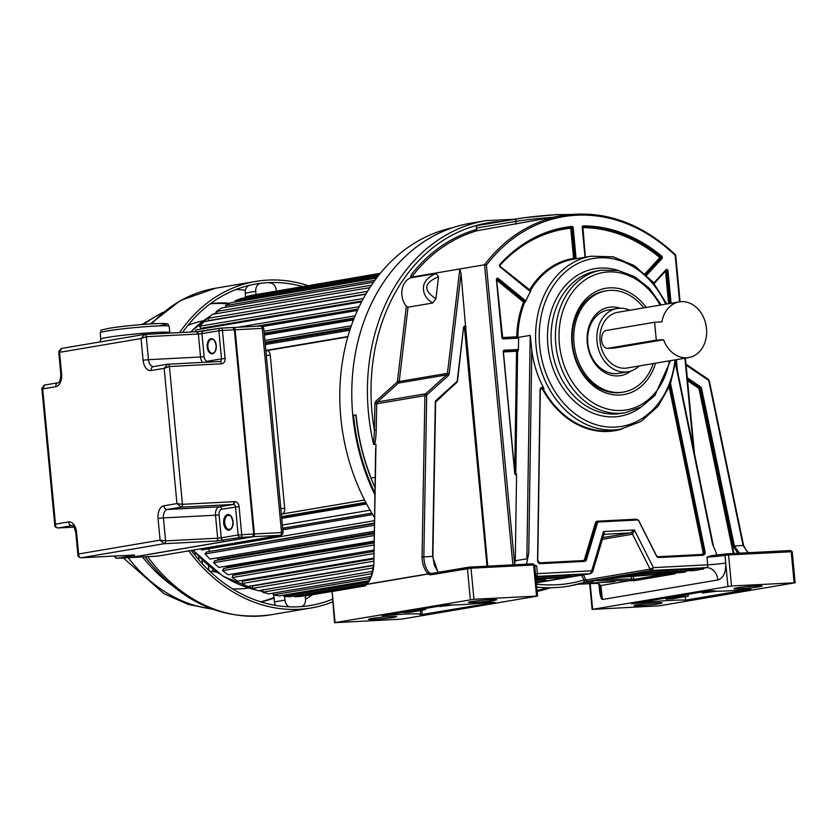 <?xml version="1.0" encoding="UTF-8"?>
<svg xmlns="http://www.w3.org/2000/svg" width="837" height="837" viewBox="0 0 837 837"><rect width="100%" height="100%" fill="white"/><g stroke="black" fill="none" stroke-linecap="round" stroke-linejoin="round"><path stroke-width="1.26" d="M614.693 348.004L663.584 339.749L656.292 340.125L607.861 348.328A8.987 5.43 87 0 1 607.474 348.37A8.987 5.43 87 0 1 601.625 340.303A8.987 5.43 87 0 1 606.166 330.469L654.597 322.255L656.292 340.125M654.597 322.255L661.9 321.879A28.249 22.442 -99.6 0 1 679.32 301.864A28.249 22.442 -99.6 0 1 706.501 328.554A28.249 22.442 -99.6 0 1 688.757 357.566A28.249 22.442 -99.6 0 1 663.584 339.749M679.32 301.864L617.811 312.285A28.249 22.442 80.4 0 0 600.066 341.297A28.249 22.442 80.4 0 0 627.248 367.987L688.757 357.566M639.186 365.957A32.099 25.497 -99.6 0 1 627.896 371.774A32.099 25.497 -99.6 0 1 597.001 341.454A32.099 25.497 -99.6 0 1 617.172 308.487A32.099 25.497 -99.6 0 1 629.759 310.265M617.172 308.487L607.944 310.056A32.099 25.497 80.4 0 0 587.783 343.013A32.099 25.497 80.4 0 0 616.325 373.605A32.099 25.497 80.4 0 0 618.669 373.344L627.896 371.774M620.207 308.204A34.662 27.537 80.4 0 0 611.585 306.98A34.662 27.537 80.4 0 0 587.271 342.856A34.662 27.537 80.4 0 0 618.104 375.897A34.662 27.537 80.4 0 0 630.847 371.042M653.153 363.593A51.35 40.793 -99.6 0 1 623.419 392.072A51.35 40.793 -99.6 0 1 574.004 343.547A51.35 40.793 -99.6 0 1 606.27 290.805A51.35 40.793 -99.6 0 1 643.716 307.901M605.256 578.513L592.47 580.669M592.314 580.7L634.561 580.658L675.292 573.753L674.172 573.157L605.015 578.545M613.019 577.185L683.536 572.362L685.325 572.058L684.959 571.462A1.287 0.764 -86.4 0 1 684.854 571.462L684.708 570.656M610.476 577.624L630.366 574.255M702.452 568.323A1.287 0.774 -93 0 0 702.557 568.313L648.905 571.106L635.356 573.418L688.663 570.667A1.287 0.774 -93 0 0 689.311 569.265L646.896 571.451M635.482 573.387L636.214 573.261M588.17 581.338L586.517 581.841L585.377 580.208L588.17 581.338L652.096 570.457L706.428 567.653A2.584 1.559 -93 0 0 707.736 564.829L707.003 557.128L711.429 555.622L725.805 553.968A1.287 1.025 -99.6 0 1 725.899 553.958L727.688 553.78A1.287 0.774 87 0 1 728.577 554.921L724.999 555.287A1.287 1.025 -99.6 0 1 725.794 553.968L790.358 550.537L792.21 551.709L728.577 554.921L731.517 585.984L795.15 582.772L659.326 605.821L592.115 609.409L731.517 585.984M588.223 581.37L583.086 582.772A187.08 148.62 -99.6 0 1 568.888 586.088A187.08 148.62 -99.6 0 1 536.737 587.124M373.626 444.353L374.432 430.291L376.221 430.291C375.897 438.954 375.185 443.683 374.087 444.478L373.626 444.353A187.08 148.62 -99.6 0 1 368.447 412.767A187.08 148.62 -99.6 0 1 485.994 220.633L470.352 223.28A187.08 148.62 80.4 0 0 352.806 415.414A187.08 148.62 80.4 0 0 374.819 494.636M537.145 591.382A187.08 148.62 80.4 0 0 550.631 587.741M352.806 415.414L356.081 414.859A187.08 148.62 -99.6 0 0 371.094 478.073L375.133 477.383M563.259 575.5A188.367 149.645 80.4 0 0 564.023 575.73L571.629 576.703L585.523 574.349L535.774 576.923L585.523 574.349M541.361 578.817L541.12 579.56L546.582 580.951L566.984 577.499L535.973 579.099L566.984 577.499M536.318 582.698L541.351 581.788M534.676 565.299L536.663 565.917L537.385 573.617A2.584 1.559 87 0 1 536.088 576.452L590.42 573.648L591.717 570.813L592.115 572.142M603.006 535.753L603.477 531.547L591.717 570.813L537.385 573.617A12.9 0.722 174.6 0 1 535.471 573.701M526.494 564.159L528.743 553.351L526.871 558.792L515.278 560.759L514.41 564.787M528.743 553.351L531.777 350.18A87.739 69.701 80.4 0 0 543.454 387.573A3.076 2.448 80.4 0 0 540.095 390.042L537.553 560.319A3.076 2.448 80.4 0 0 540.304 563.678L584.456 561.397A3.076 2.448 80.4 0 0 586.496 559.587L597.388 523.198A2.051 1.632 -99.6 0 1 598.737 521.995L637.26 520.007A2.051 1.632 -99.6 0 1 638.83 521.064L656.459 555.977A3.076 2.448 80.4 0 0 658.813 557.557L702.965 555.276A3.076 2.448 80.4 0 0 705.068 551.677L670.615 383.785M675.585 364.085L712.475 543.872L717.058 555.098M473.951 599.271L537.584 596.059L401.76 619.118L334.538 622.697L473.951 599.271L471.011 568.218L430.302 574.873L427.989 574.056A1.287 1.015 -99.6 0 1 427.979 573.879C424.223 569.411 422.246 563.751 422.047 556.877L423.836 556.877L426.713 395.619A1.287 1.015 -99.6 0 1 427.1 394.687L448.109 375.813A3.85 3.055 80.4 0 0 449.228 373.48L461.051 273.762L459.816 268.97L411.595 277.131L411.093 274.996L410.758 277.8A17.42 13.842 80.4 0 0 401.886 295.126A17.42 13.842 80.4 0 0 406.332 306.279L397.439 381.358A1.287 1.015 -99.6 0 1 397.062 382.132L376.054 401.017A3.85 3.055 80.4 0 0 374.903 403.8L374.432 430.291A184.517 146.58 -99.6 0 1 375.384 347.062A184.517 146.58 -99.6 0 1 476.138 225.54A184.517 146.58 -99.6 0 1 501.823 221.397M335.062 622.561L332.122 591.508L334.538 622.697M331.63 591.905L332.927 590.19A1.287 1.015 -99.6 0 0 332.122 591.508L365.162 585.91L367.244 584.184C371.189 578.367 373.386 571.985 373.825 565.048L375.646 448.716M382.059 615.823A39.998 2.239 -5.4 0 1 420.697 614.421A39.998 2.239 -5.4 0 1 420.32 614.776L494.97 602.358L489.948 602.253A34.84 1.956 -5.4 0 1 447.335 604.764L382.059 615.823M493.799 600.453A14.124 0.795 174.6 0 0 496.623 599.711A14.124 0.795 174.6 0 0 486.988 599.867A14.124 0.795 174.6 0 0 471.336 601.615A14.124 0.795 174.6 0 0 468.5 602.368A14.124 0.795 174.6 0 0 478.136 602.211A14.124 0.795 174.6 0 0 493.799 600.453M393.85 617.382A14.124 0.795 174.6 0 0 396.675 616.639A14.124 0.795 174.6 0 0 387.039 616.796A14.124 0.795 174.6 0 0 371.387 618.543A14.124 0.795 174.6 0 0 368.562 619.296A14.124 0.795 174.6 0 0 378.198 619.139A14.124 0.795 174.6 0 0 393.85 617.382M425.499 608.457L425.604 609.629L409.502 612.36A39.998 2.239 174.6 0 0 403.643 612.632L403.601 612.171M422.267 614.672L421.848 610.267M439.498 606.093L449.092 604.931M453.141 604.963L439.54 606.543M419.41 609.493L403.643 612.632M419.452 609.953L425.604 609.629M568.051 575.26L571.974 576.662M535.795 577.185L564.023 575.73A1.287 0.732 106 0 1 564.075 575.458M543.485 578.712L546.979 580.899M536.025 579.591L541.12 579.56L539.719 578.901M374.087 444.478L375.646 444.217M597.409 583.253L599.951 585.272A1.287 1.276 -51.6 0 0 600.872 585.544L598.016 583.274L577.656 584.257L596.948 583.263A1.287 0.774 -93 0 0 597.001 583.263M599.48 584.383L602.441 599.512L600.872 585.544L630.376 580.543A1.287 1.088 -90.3 0 0 631.328 579.12L630.564 580.543M601.269 591.926L599.794 585.105M598.999 584.508L599.742 592.355C600.474 596.645 601.374 599.03 602.441 599.512L717.905 579.957A12.9 10.253 80.4 0 0 706.428 567.653L702.557 568.313A12.9 10.253 -99.6 0 1 703.509 568.323L703.865 568.909L693.036 570.75L689.604 570.677A1.287 0.764 -86.4 0 0 690.347 569.265L692.178 569.558L692.115 568.857M707.296 591.037L631.506 603.875A39.998 2.239 -5.4 0 1 685.608 600.15L750.873 589.091A34.84 1.956 -5.4 0 1 713.459 590.723L707.296 591.037M759.274 586.758A14.124 0.795 174.6 0 0 762.099 586.005A14.124 0.795 174.6 0 0 752.463 586.162A14.124 0.795 174.6 0 0 736.811 587.919A14.124 0.795 174.6 0 0 733.976 588.662A14.124 0.795 174.6 0 0 743.612 588.505A14.124 0.795 174.6 0 0 759.274 586.758M659.326 603.686A14.124 0.795 174.6 0 0 662.151 602.933A14.124 0.795 174.6 0 0 652.515 603.09A14.124 0.795 174.6 0 0 636.863 604.848A14.124 0.795 174.6 0 0 634.038 605.59A14.124 0.795 174.6 0 0 643.674 605.433A14.124 0.795 174.6 0 0 659.326 603.686M688.119 594.061L688.307 596.08L672.498 598.748A39.998 2.239 174.6 0 0 666.043 599.125L665.917 597.817M685.273 596.593L685.608 600.15M714.087 590.985L702.233 592.994L717.089 591.194M702.117 591.686L702.233 592.994M688.307 596.08L682.145 596.394L666.043 599.125M682.029 595.086L682.145 596.394M739.427 553.173L734.373 545.975L733.317 546.195L737.826 553.257M686.089 365.099L708.29 380.176A1.287 1.015 -99.6 0 1 708.845 381.055L743.089 545.536L748.184 552.713M517.13 218.813L478.094 225.425A2.563 2.04 80.4 0 0 477.906 225.446A2.563 2.04 80.4 0 0 476.295 228.082L477.32 230.667L562.548 215.517A179.338 142.468 -99.6 0 0 484.539 264.774L459.816 268.97L447.439 373.333L449.228 373.48M397.439 381.358L399.218 381.505L408.027 307.2L432.624 303.025L435.931 298.736C422.905 290.188 423.763 282.885 438.525 276.838L435.931 298.736M438.525 276.838L436.129 273.5L410.758 277.8M463.688 327.926L464.483 326.943A1.287 1.015 80.4 0 1 465.728 328.156L461.051 273.762M466.031 326.482A2.051 1.632 80.4 0 0 463.531 327.685L457.18 381.264L435.92 400.557A2.051 1.632 80.4 0 0 435.303 402.042L432.551 556.427L438.044 572.382M432.551 556.427L423.836 556.877C424.129 563.835 425.949 569.16 429.308 572.843L431.201 573.544A1.287 1.015 80.4 0 0 431.107 573.554L431.107 573.554A1.287 1.015 80.4 0 0 430.302 574.873M367.244 584.184L427.979 573.889A1.287 0.963 130.6 0 1 429.308 572.843L427.989 574.056L367.244 584.352M701.542 388.305L700.485 388.514A1.287 1.015 80.4 0 0 699.931 387.636L700.653 386.893A2.051 1.632 80.4 0 1 701.542 388.305L734.373 545.975L743.57 545.4L746.416 550.589L748.498 552.702M408.027 307.2L406.332 306.279M432.624 303.025C427.508 299.677 424.547 295.806 423.742 291.422C422.151 283.607 426.284 277.633 436.129 273.5M512.903 564.86L484.539 264.774L486.381 265.162L514.619 563.887M679.592 301.822L675.208 255.421A178.061 141.453 -99.6 0 0 486.381 265.162M576.002 258.8A1.538 1.224 80.4 0 0 576.055 258.152L573.199 227.926A1.538 1.224 80.4 0 0 571.776 226.461A167.212 132.832 80.4 0 0 499.877 264.482A1.538 1.224 80.4 0 0 500.118 266.919L529.999 291.297A1.538 1.224 80.4 0 0 530.532 291.558A87.739 69.701 80.4 0 0 525.845 301.121A1.538 1.224 80.4 0 0 525.448 300.619L498.287 278.47A1.538 1.224 80.4 0 0 496.435 279.788L501.886 337.437A1.538 1.224 80.4 0 0 503.257 338.901L518.145 338.138A1.538 1.224 80.4 0 0 518.595 338.002L518.417 349.793A1.538 1.224 80.4 0 0 517.643 349.51L504.324 350.201A1.538 1.224 80.4 0 0 503.246 351.791L514.734 473.386A1.538 1.224 80.4 0 0 516.555 474.715L515.278 560.759M516.555 474.715L515.801 473.522A0.774 0.607 -99.6 0 1 515.498 474.14M503.79 351.09L517.256 350.358A0.774 0.607 80.4 0 1 517.946 351.195L518.417 349.793M518.595 338.002L518.155 336.767A0.774 0.607 80.4 0 1 517.674 337.447L517.643 337.447A0.774 0.607 80.4 0 0 517.674 337.447M515.069 473.554L515.801 473.522L517.632 351.247L516.544 351.258L516.942 350.41A0.774 0.607 -99.6 0 1 517.632 351.247L517.946 351.195M531.777 350.18L530.198 335.375L518.49 337.363M530.532 291.558L530.668 290.596L500.066 266.333M496.948 279.108A0.774 0.607 -99.6 0 1 497.199 279.223L524.673 301.33A0.774 0.607 80.4 0 1 524.925 302.345L525.845 301.121M654.22 283.534L665.446 271.052M541.529 387.939A2.563 2.04 -99.6 0 1 543.297 389.163L543.914 389.059L543.454 387.573M540.754 388.577L542.658 389.477A88.251 70.109 80.4 0 0 622.289 428.9M646.101 307.493A53.924 42.833 80.4 0 0 609.775 287.844A53.924 42.833 80.4 0 0 571.964 343.651A53.924 42.833 80.4 0 0 619.914 395.033A53.924 42.833 80.4 0 0 655.538 363.195M606.27 290.805L604.732 291.067A51.35 40.793 80.4 0 0 572.466 343.808A51.35 40.793 80.4 0 0 618.135 392.741A51.35 40.793 80.4 0 0 621.881 392.333L623.419 392.072M727.939 586.35L725.721 562.987A12.9 0.722 174.6 0 1 707.736 564.829L653.404 567.632L652.096 570.457A2.563 2.04 80.4 0 1 650.129 569.15L585.994 580.01A2.563 2.04 80.4 0 0 587.961 581.328M590.608 573.627L536.329 582.824L590.42 573.648A2.563 2.04 -99.6 0 0 590.608 573.627L592.638 571.828L603.676 534.969L604.513 534.268A2.563 2.04 -99.6 0 1 604.701 534.247L603.477 531.547L634.373 529.957L653.404 567.632L650.129 569.15L632.5 534.226L634.373 529.957L630.543 532.907L602.891 537.595M583.389 574.852L585.994 580.01L583.996 580.02A184.517 146.58 -99.6 0 1 536.454 584.111M583.086 582.772A2.563 1.548 -106.7 0 0 583.201 582.74L586.475 581.851M583.211 582.74A2.563 1.548 -106.7 0 0 583.996 580.02L581.548 575.155M674.12 573.167L675.239 573.219L674.674 572.362M668.188 573.627L633.703 579.466L631.558 579.131L631.307 576.484M681.266 570.96L680.868 572.33M605.287 578.503L673.775 573.188L678.765 572.341L679.006 571.713M683.913 571.462A1.287 0.774 -93 0 0 684.017 571.451L630.617 574.213M355.861 414.901A183.198 145.533 80.4 0 0 355.892 415.257A183.198 145.533 80.4 0 0 374.955 487.49M374.85 492.909A186.128 147.867 -99.6 0 1 353.559 415.288M547.513 587.741A186.128 147.867 -99.6 0 1 537.051 590.43M536.768 587.49A183.198 145.533 80.4 0 0 537.961 587.239M452.388 227.8A185.751 147.563 80.4 0 0 374.421 517.35M194.665 331.829L196.276 329.851L361.594 301.843M359.178 306.698L237.97 327.236M203.192 327.895L203.663 328.596M362.044 300.985L200.88 328.292L199.509 326.263L363.373 298.495M365.79 294.216L204.113 321.607L199.509 326.263M365.947 293.944L208.831 320.561L207.607 318.405L367.527 291.318M369.818 287.656L212.546 314.304L207.607 318.405M371.429 285.229L216.281 311.51L217.233 313.509M373.48 282.247L221.523 307.995L216.281 311.51M374.861 280.322L225.456 305.631L226.084 307.221M376.545 278.062L230.97 302.722L225.456 305.631M377.602 276.67L235.082 300.818L235.438 301.958M378.795 275.153L240.815 298.527L235.082 300.818M379.464 274.327L245.074 297.093L245.231 297.784M380.061 273.584L250.974 295.451L245.074 297.093M380.27 273.333L255.39 294.708M331.64 591.497L305.128 595.944L331.651 591.445M331.724 591.163L300.671 596.415L294.551 596.739L332.551 590.294M294.478 595.975L294.551 596.739M367.129 583.661L290.052 596.718L283.889 596.373L368.322 582.06M283.858 595.107L283.889 596.373M369.159 580.658L279.38 595.871L273.218 594.845L370.257 578.409M273.301 593.088L273.218 594.845M371.032 576.536L268.729 593.862L262.63 592.188L372.015 573.659M262.891 589.928L262.63 592.188M372.653 571.336L258.194 590.723L252.188 588.401L373.333 567.884M373.553 565.488L252.659 585.963L252.188 588.401M373.564 565.174L247.846 586.475L241.987 583.525L373.637 561.219M373.679 558.97L242.636 581.171L241.987 583.525M245.21 579.884L244.969 580.773M373.689 558.122L237.771 581.14L232.111 577.593L373.773 553.592M373.815 551.457L232.916 575.322L232.111 577.593M235.908 573.45L235.385 574.914M373.836 550.076L228.041 574.778L222.611 570.646L373.93 545.013M373.961 543.014L223.584 568.49L222.611 570.646M373.982 541.717L226.858 566.649L226.22 568.051M226.22 566.147A146.36 116.27 80.4 0 0 226.858 566.649A146.36 116.27 -99.6 0 1 226.22 566.147M373.993 541.12L218.739 567.423L213.571 562.736L374.097 535.544M374.129 533.713L214.701 560.717L213.571 562.736M374.139 532.813L218.112 559.242L217.568 560.235M216.752 557.976A146.36 116.27 80.4 0 0 218.112 559.242A146.36 116.27 -99.6 0 1 216.752 557.976M374.17 531.307L209.92 559.126L205.075 553.937L374.275 525.27M374.306 523.606L206.341 552.064L205.075 553.937M374.317 523.115L209.491 551.531M207.994 548.894A146.36 116.27 80.4 0 0 209.867 550.966A146.36 116.27 -99.6 0 1 207.994 548.894M374.359 520.708L201.654 549.972L200.765 548.842M372.685 514.567L282.822 529.79M371.869 513.227L282.686 528.335M371.827 513.154L282.676 528.252M370.069 510.183L282.372 525.04M366.616 503.979L281.745 518.354M365.978 502.796L281.619 517.088M281.577 516.638L365.759 502.378M364.545 500.034L282.111 513.991A5.137 3.107 -93 0 0 284.706 508.373L270.236 355.233A5.137 3.107 -93 0 0 266.888 350.63A5.137 3.107 -93 0 0 266.679 350.651M347.794 336.913L266.783 350.63M347.899 336.537L265.873 350.431M349.814 330.259L265.319 344.572M265.183 343.191L350.295 328.774M350.63 327.78L265.099 342.27M351.31 325.813L264.921 340.439M353.455 319.954L264.408 335.03M264.366 334.549L353.664 319.42M354.229 317.987L264.241 333.231M355.108 315.831L264.053 331.264M357.43 310.454L262.431 326.545M358.079 309.031L256.143 326.294M289.047 606.815A7.7 6.121 -99.6 0 1 284.957 600.108L284.601 596.404M305.202 595.934L305.495 599.051A7.7 6.121 -99.6 0 1 301.958 606.553M273.793 594.94L274.442 601.887A7.7 6.121 80.4 0 0 275.467 605.381M256.049 294.373L255.766 291.297A7.7 6.121 -99.6 0 1 260.6 283.377M269.451 282.896A7.7 6.121 -99.6 0 1 276.304 290.23L276.367 290.931M249.447 285.323A7.7 6.121 80.4 0 0 245.251 293.076L245.618 296.936M198.986 560.099L198.651 556.584M213.006 571.661L212.765 569.139M179.599 332.603A165.611 131.566 -99.6 0 1 255.735 281.42A165.611 131.566 -99.6 0 1 307.932 285.584M332.582 601.929A165.611 131.566 -99.6 0 1 311.061 607.986A165.611 131.566 -99.6 0 1 188.785 550.872M302.46 286.505A163.048 129.526 80.4 0 0 256.164 283.952A163.048 129.526 80.4 0 0 182.529 332.446M191.181 550.464A163.048 129.526 80.4 0 0 310.632 605.454A163.048 129.526 80.4 0 0 332.331 599.282M236.034 289.497A163.048 129.526 -99.6 0 1 245.419 290.24M312.525 594.73A163.048 129.526 -99.6 0 1 305.515 599.219M261.071 601.939A151.413 120.287 80.4 0 0 274.086 598.078M229.945 303.256A151.413 120.287 80.4 0 0 210.526 303.59M210.213 303.831A151.413 120.287 -99.6 0 1 228.647 303.946M274.023 597.409A151.413 120.287 -99.6 0 1 260.694 601.813M193.284 550.809L191.506 550.892M192.834 550.286L192.008 550.327M194.885 552.598L195.167 555.58M202.47 563.96L202.094 559.984M208.507 565.718L208.968 570.531M216.176 572.163L216.124 571.64M44.623 385.051L42.697 388.902L41.85 388.337L54.782 525.155L55.483 524.171C55.493 526.651 56.382 527.917 58.14 527.969L71.972 525.626A3.85 3.055 -99.6 0 1 68.55 521.953A11.551 6.989 -93 0 1 76.554 532.269L78.605 553.968C78.626 556.448 79.505 557.714 81.262 557.766L164.293 543.694L160.097 540.158L165.59 540.89L163.414 517.915L158.047 518.469A11.551 6.989 -93 0 1 163.885 505.81L176.952 503.592L182.445 504.324L169.419 366.501L164.167 368.332L167.745 364.2A2.563 1.548 -93 0 0 167.641 364.21M76.554 532.269L75.78 532.478L77.904 554.941L78.605 553.968L160.097 540.158L158.047 518.469M61.478 348.485L59.542 352.335L141.045 338.535L143.096 360.224L148.463 359.68L146.287 336.715L141.045 338.535L144.623 334.402A2.563 1.548 -93 0 0 144.508 334.423M68.55 521.953L55.483 524.171L42.697 388.902L55.765 386.694A11.551 6.989 -93 0 0 61.593 374.034L59.542 352.335L58.705 351.77L61.206 348.516L144.226 334.455M216.354 541.016L217.264 540.304A2.563 1.548 -93 0 0 217.379 540.095A2.563 1.548 87 0 0 217.662 538.201L165.59 540.89A2.563 1.548 -93 0 1 164.293 543.694L216.354 541.016L240.439 537.417A2.563 2.04 -99.6 0 1 238.158 534.969L253.757 534.006A2.187 1.318 -93 0 1 253.465 535.711M163.885 505.81A3.85 3.055 80.4 0 0 167.306 509.482L181.148 507.138L176.952 503.592L164.167 368.332L151.099 370.54A11.551 6.989 -93 0 1 143.096 360.224M167.86 364.2L219.712 361.521A2.563 1.548 87 0 1 219.817 361.511A2.563 1.548 87 0 1 220.874 362.097A2.563 1.548 -93 0 1 221.01 362.295L221.481 363.813A5.137 4.08 80.4 0 0 225.09 358.498L222.433 330.427L218.855 330.793A2.563 2.04 -99.6 0 1 220.466 328.156A2.563 2.04 -99.6 0 1 220.654 328.135A2.563 1.548 87 0 1 220.769 328.125A2.563 1.548 87 0 1 222.433 330.427L234.381 329.809A2.563 1.548 -93 0 0 232.717 327.508A2.563 1.548 -93 0 0 232.602 327.518L220.874 328.125M220.288 328.198L203.747 331.002A2.563 2.04 80.4 0 0 203.558 331.023A2.563 2.04 80.4 0 0 201.947 333.66L198.924 333.984L196.862 331.714L144.728 334.402M198.924 333.984L146.287 336.715A2.563 1.548 -93 0 0 144.623 334.402L196.862 331.714M223.531 540.283A2.563 2.04 -99.6 0 1 221.24 537.835L238.158 534.969L235.5 506.898A2.563 2.04 80.4 0 0 233.732 504.502L234.789 501.635L182.445 504.324A2.563 1.548 -93 0 1 181.148 507.138L233.22 504.449L219.378 506.793A2.563 2.04 -99.6 0 1 221.669 509.241A5.137 3.107 87 0 0 219.074 514.86L215.496 515.226L217.662 538.201L221.24 537.835L219.074 514.86M233.125 327.56L233.314 327.476A2.563 1.548 87 0 1 233.429 327.466A2.563 1.548 87 0 1 235.103 329.768L262.253 328.366L263.833 328.899L283.042 532.07C282.843 533.922 282.006 535.01 280.552 535.324L280.719 535.293M233.533 327.466L260.474 326.074A2.563 1.548 87 0 1 260.589 326.064A2.563 1.548 87 0 1 262.253 328.366L281.556 532.552L282.195 531.505M129.892 557.547L157.534 556.166L280.541 535.324L157.251 556.197A2.563 1.548 87 0 1 157.147 556.207A2.563 1.548 87 0 1 157.032 556.207M129.16 557.651A2.563 1.548 -93 0 0 129.264 557.651A2.563 1.548 -93 0 0 129.379 557.641L252.387 536.799A2.563 1.548 -93 0 0 253.684 533.985L254.396 533.954A2.563 1.548 87 0 1 253.098 536.758L130.091 557.599A2.563 1.548 87 0 1 129.986 557.609L157.827 556.103M607.861 348.328L615.153 347.951M614.829 581.433A1.287 1.088 -90.3 0 0 615.059 581.433L611.366 581.977A1.287 0.774 -93 0 0 611.899 581.453M611.366 581.977L580.282 583.577M684.959 571.462A12.9 10.253 -99.6 0 0 684.017 571.451L688.663 570.667A12.9 10.253 80.4 0 1 689.604 570.677M571.629 576.703L535.931 578.545M536.161 581.004L546.582 580.951M536.663 565.917A12.9 0.722 -5.4 0 1 534.738 566M470.363 599.637L467.433 568.585A1.287 1.015 -99.6 0 1 468.333 567.256L470.122 567.067A1.287 0.774 87 0 1 470.185 567.067L532.792 563.835L534.644 565.006L533.629 564.985A1.287 0.774 -93 0 0 532.74 563.835L470.227 567.067M431.201 573.544L468.145 567.287M431.107 573.554L470.174 567.067A1.287 0.774 87 0 1 471.011 568.218L533.629 564.985L536.559 596.038M365.884 584.613L333.021 590.179A1.287 1.015 -99.6 0 0 332.927 590.19L365.968 584.592A1.287 1.015 -99.6 0 1 366.062 584.582M596.896 583.263A1.287 0.774 -93 0 0 596.948 583.263L597.67 583.253L597.095 583.002M599.742 592.355L601.28 591.979M592.627 609.273L590.2 583.619M707.003 557.128A12.9 0.722 -5.4 0 0 724.999 555.287L725.721 562.987C726.035 572.477 723.43 578.126 717.905 579.957M794.135 582.751L791.195 551.688A1.287 0.774 -93 0 0 790.306 550.547L727.803 553.77M725.71 553.989A14.187 0.795 -5.4 0 1 711.576 555.611M734.018 553.445L699.711 388.65L699.01 388.797L733.296 553.487M733.317 546.195L700.485 388.514L699.711 388.65A1.287 1.015 -99.6 0 0 699.157 387.772L699.931 387.636L687.407 379.13M687.564 380.72L698.675 388.263A0.774 0.607 -99.6 0 1 699.01 388.797M700.653 386.893L687.282 377.811M698.675 388.263L699.157 387.772L687.48 379.841M477.32 230.667A179.338 142.468 80.4 0 0 411.595 277.131M551.28 217.421A32.256 1.81 174.6 0 0 515.697 221.407A2.563 2.04 -99.6 0 1 517.318 218.771A2.563 2.04 -99.6 0 1 517.507 218.75M558.896 214.523A29.693 1.664 174.6 0 0 517.496 218.75M476.431 229.495A180.625 143.493 80.4 0 0 411.093 274.996M515.958 224.117L515.697 221.407L476.295 228.082M376.054 401.017A1.287 0.701 -132 0 0 377.466 401.938L398.475 383.053A2.563 2.04 -99.6 0 0 399.218 381.505L447.439 373.333A2.563 2.04 80.4 0 1 446.696 374.882L398.475 383.053A1.287 0.701 48 0 1 397.062 382.132M373.825 565.048L375.97 444.353M422.047 556.877L424.914 395.629L376.692 403.79L376.221 430.291M365.162 585.91A1.287 1.015 -99.6 0 1 365.957 584.592L367.255 583.515A1.287 1.287 0 0 1 367.286 583.473M708.29 380.176A1.287 0.617 -55.8 0 0 708.248 379.255A1.287 0.617 -55.8 0 0 707.956 379.203M426.713 395.619L424.914 395.629A2.563 2.04 -99.6 0 1 425.688 393.767L377.466 401.938A2.563 2.04 80.4 0 0 376.692 403.79L374.903 403.8M448.109 375.813A1.287 0.701 -132 0 0 446.696 374.882L425.688 393.767A1.287 0.701 48 0 1 427.1 394.687M435.92 400.557L435.847 401.268M436.046 401.09L457.033 381.578M438.222 572.351L434.361 565.247L432.865 556.521L435.617 402.137L457.483 381.442L463.531 327.685M464.483 326.943A1.287 1.015 80.4 0 0 463.803 327.497M465.728 328.156L487.741 566.157M464.284 327.026A1.287 1.015 -99.6 0 1 465.257 328.24L464.535 328.313L487.029 566.199M693.496 448.883L684.928 358.215M676.39 359.659L677.426 370.55M654.074 283.345L665.928 269.817A1.538 1.224 80.4 0 1 668.01 270.937L671.065 303.266M665.928 269.817L653.802 283.011M646.624 275.237L661.941 258.57A1.538 1.224 80.4 0 0 661.711 256.132A167.212 132.832 80.4 0 0 583.368 225.864A1.538 1.224 80.4 0 0 582.228 227.455L585.053 257.262M514.734 473.386L515.634 474.16A0.774 0.607 80.4 0 0 516.115 473.47M503.393 351.843L514.891 473.428M504.324 350.201L503.937 351.038A0.774 0.607 80.4 0 0 503.874 351.048L503.246 351.791M517.643 349.51L517.256 350.358L503.843 351.059M514.765 470.52L516.544 351.258L503.56 351.927M526.871 558.792L530.198 335.375M518.145 338.138L517.611 337.447L502.786 338.211L503.257 338.901M502.723 338.221L517.643 337.447M502.21 337.562L516.764 336.819L517.12 337.478M496.78 280.228L523.596 302.094A88.502 70.308 80.4 0 0 516.764 336.819L518.155 336.767M498.287 278.47L496.759 279.495M523.596 302.094L524.36 301.383A0.774 0.607 -99.6 0 1 524.611 302.398L523.596 302.094M525.448 300.629L524.673 301.33L497.513 279.171A0.774 0.607 80.4 0 0 497.073 279.045L496.435 279.788M496.592 279.84L502.755 338.211M524.925 302.345L524.611 302.398A87.739 69.701 80.4 0 0 517.841 336.819A0.774 0.607 -99.6 0 1 517.486 337.457M542.658 389.477L543.297 389.163A87.739 69.701 80.4 0 0 614.944 430.166L620.51 429.224A87.739 69.701 -99.6 0 1 536.078 346.33A87.739 69.701 -99.6 0 1 535.994 345.378A87.739 69.701 -99.6 0 1 591.204 256.216L573.429 259.229A87.739 69.701 80.4 0 0 530.355 290.659A0.774 0.607 -99.6 0 1 530.156 290.857M530.083 290.868A0.774 0.607 80.4 0 0 530.668 290.596M529.999 291.297L500.212 266.574M499.971 266.375L500.118 266.919M529.382 290.251L529.392 290.251A88.502 70.308 80.4 0 1 573.596 258.424L570.74 228.198A165.674 131.608 -99.6 0 0 499.825 265.517M573.199 227.926L570.74 228.198L571.096 227.35A0.774 0.607 -99.6 0 1 571.807 228.082L574.663 258.319L576.055 258.152M574.119 259.114L573.596 258.424L574.663 258.319A0.774 0.607 -99.6 0 1 574.255 259.093M564.849 228.208A166.437 132.225 -99.6 0 1 571.096 227.35L571.409 227.298A166.437 132.225 80.4 0 0 565.006 228.187A166.437 132.225 80.4 0 0 499.846 265.151L500.149 266.407L530.292 290.878M574.569 259.041A0.774 0.607 80.4 0 0 574.977 258.267L572.121 228.03A0.774 0.607 80.4 0 0 571.409 227.298L571.776 226.461M499.877 264.482L499.992 265.078C518.406 244.885 540.074 232.581 565.006 228.187M582.552 227.601A165.674 131.608 -99.6 0 1 659.849 257.597L645.013 273.741M661.941 258.57L659.849 257.597L660.623 256.896A0.774 0.607 -99.6 0 1 660.738 258.11L645.745 274.421M582.761 226.764A166.437 132.225 -99.6 0 1 660.623 256.896L660.937 256.833A166.437 132.225 80.4 0 0 582.95 226.701L582.814 226.733M645.892 274.546L661.052 258.058A0.774 0.607 80.4 0 0 660.937 256.833L661.711 256.132M583.368 225.864L582.95 226.701A0.774 0.607 80.4 0 0 582.866 226.712L585.345 257.21M668.617 303.685L665.541 271.209L666.618 271.104L669.684 303.496M666.074 270.382A0.774 0.607 -99.6 0 1 666.618 271.104L666.932 271.042A0.774 0.607 80.4 0 0 666.074 270.351M668.01 270.937L666.932 271.042L669.998 303.444M669.715 386.119L703.739 551.928L705.068 551.677M702.651 554.816A2.563 2.04 80.4 0 0 702.798 554.805A2.563 2.04 80.4 0 0 704.367 551.824L670.134 385.041M669.223 387.301L703.038 552.064L703.739 551.928A2.563 2.04 -99.6 0 1 702.473 554.826M656.564 555.894A2.563 2.04 80.4 0 0 658.457 557.097L658.813 557.557M658.499 557.097L702.609 554.826L658.478 557.097L656.501 555.778L638.924 520.98M656.459 555.977L638.83 521.064M638.861 520.865L636.926 519.547A2.563 2.04 -99.6 0 1 638.861 520.865M637.26 520.007L598.737 521.995M597.388 523.198L596.687 523.041A2.563 2.04 -99.6 0 1 598.193 521.556L597.576 521.66A2.563 2.04 80.4 0 1 597.764 521.639L598.016 521.597M597.576 521.66A2.563 2.04 80.4 0 0 596.07 523.146L585.178 559.534L586.496 559.587M584.456 561.397L584.121 560.936A2.563 2.04 80.4 0 0 584.289 560.916A2.563 2.04 80.4 0 0 585.795 559.43L596.687 523.041L595.379 522.989L584.477 559.378A2.051 1.632 -99.6 0 1 583.127 560.581L538.976 562.862A2.051 1.632 -99.6 0 1 538.892 562.862M598.403 521.535L598.193 521.556A2.563 2.04 -99.6 0 1 598.382 521.535L636.926 519.547M584.477 559.378L585.178 559.534A2.563 2.04 -99.6 0 1 583.964 560.947M537.553 560.319L537.657 560.424A2.563 2.04 80.4 0 0 539.949 563.217L584.289 560.916M537.657 560.34L540.294 390.105L537.752 560.382L540.304 563.678M543.914 389.059A2.563 2.04 80.4 0 0 541.821 387.855L540.095 390.042M541.821 387.855A2.563 2.04 80.4 0 0 540.2 390.063M703.038 552.064A2.051 1.632 -99.6 0 1 701.636 554.471L657.484 556.751A2.051 1.632 -99.6 0 1 657.401 556.751M637.208 519.557A3.076 2.448 80.4 0 0 635.932 519.202L597.409 521.189A3.076 2.448 80.4 0 0 595.379 522.989M675.02 359.889A85.154 67.651 -99.6 0 1 606.951 426.891A85.154 67.651 -99.6 0 1 539.677 345.953A85.154 67.651 -99.6 0 1 585.209 260.485A85.154 67.651 -99.6 0 1 665.708 304.176M618.145 270.445A74.838 59.448 80.4 0 0 547.796 344.551A74.838 59.448 80.4 0 0 547.89 345.535A74.838 59.448 80.4 0 0 641.257 406.918M596.886 270.958A72.254 57.397 80.4 0 0 551.395 344.227A72.254 57.397 80.4 0 0 551.489 345.168A72.254 57.397 80.4 0 0 621.012 413.436L625.344 412.704A72.254 57.397 -99.6 0 1 555.81 344.436A72.254 57.397 -99.6 0 1 555.726 343.484A72.254 57.397 -99.6 0 1 601.207 270.225L596.886 270.958M669.38 360.841A69.67 55.347 -99.6 0 1 612.213 409.994A69.67 55.347 -99.6 0 1 559.409 344.07A69.67 55.347 -99.6 0 1 594.605 274.871A69.67 55.347 -99.6 0 1 660.111 305.118M435.847 401.362L456.437 382.844A1.8 1.423 80.4 0 0 456.615 382.655M463.897 327.57A0.774 0.607 -99.6 0 1 464.535 328.313M604.377 534.299L630.543 532.907A2.563 2.04 -99.6 0 1 632.5 534.226L602.368 539.331M631.328 579.12L600.715 579.277M674.612 573.157A1.287 1.015 80.4 0 0 675.292 573.753M633.41 576.327L633.703 579.466A1.287 1.015 80.4 0 0 634.561 580.658M624.998 575.155L650.171 573.209M684.635 571.451A1.287 1.015 80.4 0 0 685.325 572.058M682.751 571.525A1.287 1.015 80.4 0 0 683.536 572.362M690.316 568.951L690.347 569.265A14.187 11.268 80.4 0 0 689.311 569.265M703.865 568.909A1.287 1.015 -99.6 0 1 703.185 568.313M693.036 570.75A1.287 1.015 -99.6 0 1 692.178 569.558L698.184 568.543M586.308 581.893L593.035 581.548M193.19 550.129A146.36 116.27 80.4 0 0 256.938 590.231M258.748 590.629A146.36 116.27 80.4 0 0 262.724 591.372M216.71 312.41A146.36 116.27 80.4 0 0 213.602 314.126M210.568 315.947A146.36 116.27 80.4 0 0 190.721 332.027M274.442 601.887L284.957 600.108M255.766 291.297L245.251 293.076M161.75 313.216A153.977 122.328 80.4 0 0 143.744 324.39M128.176 557.704A153.977 122.328 80.4 0 0 211.845 608.907M171.407 584.969A153.977 122.328 -99.6 0 1 142.531 556.961M144.958 556.835A155.891 123.845 80.4 0 0 148.463 561.188L151.905 565.299A163.707 130.049 -99.6 0 1 145.261 556.825M147.72 556.699A165.611 131.566 80.4 0 0 270.728 614.818C225.435 620.855 185.835 604.345 151.905 565.299M150.336 323.929L180.426 300.483L215.402 288.252A165.611 131.566 80.4 0 0 151.643 323.856M203.318 320.801A135.563 107.691 80.4 0 0 187.927 325.321M232.571 588.861A135.563 107.691 80.4 0 0 240.784 588.829A135.563 107.691 80.4 0 0 241.757 588.777A135.563 107.691 80.4 0 0 248.589 588.066M115.171 556.019A2.563 2.04 80.4 0 0 117.431 558.258L129.379 557.641L117.326 558.269A2.563 1.548 87 0 1 116.929 558.206M133.271 555.088A2.563 2.04 80.4 0 0 134.349 555.391L117.431 558.258A2.563 1.548 87 0 1 117.326 558.269A2.563 2.563 0 0 1 114.648 556.05M134.349 555.391L133.334 555.077A2.563 1.548 87 0 1 133.229 555.088A2.563 1.548 87 0 1 133.114 555.088M252.46 536.779L240.439 537.417A2.563 1.548 87 0 0 241.736 534.602L239.079 506.531A5.137 4.08 80.4 0 0 234.789 501.635M133.334 555.077L81.262 557.766A2.563 1.548 -93 0 1 81.158 557.777L134.537 555.036M80.907 557.756A2.563 1.548 -93 0 0 81.158 557.777C78.866 557.432 77.789 556.479 77.904 554.941M75.78 532.478C74.074 526.755 72.913 524.464 72.306 525.594A7.7 4.656 -93 0 0 71.972 525.626L72.432 525.605M196.695 331.724L198.359 334.026L200.535 356.991L204.113 356.625A5.137 3.107 87 0 0 207.67 361.207A2.563 2.04 -99.6 0 1 207.618 362.139M153.799 366.554A3.85 3.055 80.4 0 0 153.516 366.585L153.474 366.596A7.7 4.656 -93 0 0 153.495 366.585A7.7 4.656 -93 0 1 148.463 359.68L200.535 356.991A7.7 4.656 87 0 0 202.575 362.4M203.391 331.054L197.103 331.703M58.705 351.77L60.829 374.233L61.593 374.034M55.765 386.694A3.85 3.055 -99.6 0 1 58.182 382.739L44.351 385.083L41.85 388.337M234.004 328.47A2.187 1.318 -93 0 1 234.454 329.809L253.757 533.985M129.411 557.63L252.418 536.799L253.841 533.985L234.381 329.809L253.684 533.985M239.079 506.531L221.669 509.241M223.688 523.156A7.836 4.74 -93 0 0 223.793 523.972A7.836 4.74 -93 0 0 229.359 530.093A7.836 4.74 -93 0 0 233.063 521.566A7.836 4.74 -93 0 0 232.958 520.75A7.836 4.74 -93 0 0 227.392 514.629A7.836 4.74 -93 0 0 223.688 523.156M167.306 509.482A7.7 4.656 -93 0 0 163.414 517.915L215.496 515.226A7.7 4.656 87 0 1 219.378 506.793L167.306 509.482M233.732 504.502A2.563 2.04 80.4 0 0 233.22 504.449L234.517 501.635M219.849 361.511A2.563 2.04 80.4 0 0 219.901 361.5L167.745 364.2A2.563 1.548 -93 0 1 169.419 366.501L221.481 363.813M167.348 364.241L153.516 366.585A3.85 3.055 80.4 0 0 151.099 370.54M225.09 358.498L221.512 358.864L218.855 330.793L201.947 333.66L204.113 356.625M219.901 361.5A2.563 2.04 80.4 0 0 221.512 358.864L207.67 361.207M207.189 347.031A7.575 4.583 -93 0 0 207.294 347.826A7.575 4.583 -93 0 0 212.682 353.737A7.575 4.583 -93 0 0 216.26 345.493A7.575 4.583 -93 0 0 216.166 344.698A7.575 4.583 -93 0 0 210.778 338.786A7.575 4.583 -93 0 0 207.189 347.031M234.454 329.83L232.717 327.508L220.769 328.125A2.563 2.563 0 0 0 220.466 328.156L196.988 331.703M215.046 341.329A7.062 4.269 -93 0 0 211.771 339.184A7.062 4.269 -93 0 0 207.911 346.957A7.062 4.269 -93 0 0 208.005 347.69A7.062 4.269 -93 0 0 212.504 353.287A7.062 4.269 -93 0 0 215.527 350.829M159.993 325.687A32.099 1.8 174.6 0 0 153.684 323.752A32.099 1.8 174.6 0 0 108.936 328.324M106.822 331.033A34.662 1.946 174.6 0 0 100.199 332.823C102.899 329.318 96.485 331.211 108.747 328.345C120.758 326.242 148.829 323.605 160.526 323.49C172.014 324.055 166.155 323.354 169.21 326.294A34.662 1.946 174.6 0 0 145.565 326.681A34.662 1.946 174.6 0 0 107.136 330.981A34.662 1.946 174.6 0 0 106.822 331.033M100.199 332.823L100.796 339.194A34.662 1.946 -5.4 0 1 107.429 337.416A34.662 1.946 -5.4 0 1 107.743 337.363A34.662 1.946 -5.4 0 1 146.161 333.063A34.662 1.946 -5.4 0 1 169.817 332.676L169.21 326.294M228.627 515.278A7.062 4.269 -93 0 0 224.755 523.052A7.062 4.269 -93 0 0 224.85 523.784A7.062 4.269 -93 0 0 229.348 529.382C231.682 529.026 232.864 526.442 232.906 521.608C230.74 513.395 229.694 516.188 228.627 515.278M54.782 525.155C54.667 526.693 55.744 527.634 58.025 527.98L74.106 527.153L58.14 527.969A2.563 1.548 -93 0 1 58.025 527.98A2.563 1.548 -93 0 1 57.784 527.969M252.826 536.653L280.259 535.356A2.563 1.548 87 0 0 281.556 532.552L254.396 533.954L235.103 329.768L234.538 329.82M233.282 327.487L260.589 326.064C262.41 326.284 263.488 327.225 263.833 328.899M270.236 355.233L266.344 355.432M282.111 513.991L281.337 514.033M280.813 508.572L284.706 508.373M614.766 347.993L607.474 348.37M534.644 565.006L537.584 596.059M420.697 614.421L420.331 610.529M792.21 551.709L795.15 582.772M589.677 583.64L592.115 609.409M477.906 225.446L524.056 217.766L555.423 214.722L570.51 214.45M367.297 583.462L371.272 575.898L373.564 565.153M485.994 220.633L514.483 219.252M743.57 545.4L709.337 380.929L708.238 379.245L685.995 364.137M675.658 254.94C641.247 222.621 603.54 209.48 562.548 215.517M675.679 254.971L680.094 301.759M685.43 358.131L694.438 453.476M666.189 270.32L654.105 283.387M713.511 546.415L675.783 362.578M539.97 563.217L584.121 560.936M620.51 429.224L641.027 421.482L658.112 406.217L670.175 384.947L676.118 359.701M666.807 303.988L652.902 281.943L634.477 265.685L613.228 256.802L591.204 256.216M661.251 304.93L649.658 288.65L634.938 276.817L618.313 270.487L601.207 270.225M625.344 412.704L641.32 406.887L654.879 395.535L670.531 360.653M568.888 586.088L583.201 582.74M630.669 574.213L684.854 571.462M703.247 567.517L703.812 568.386L649.167 571.075M262.713 591.424L258.57 590.66M257.367 590.399L222.904 576.18L192.761 550.202M190.47 332.038L210.945 315.633M213.445 314.147L216.689 312.368M141.861 324.547L162.786 312.368M213.1 609.378L187.969 604.345L164.073 593.715L123.321 557.955M215.402 288.252L255.735 281.42M270.728 614.818L311.061 607.986M217.013 572.267L209.365 570.907M60.829 374.233C60.421 379.998 59.542 382.833 58.182 382.739M211.771 339.184C212.933 340.073 214.021 337.405 216.155 345.524C216.155 350.295 214.931 352.89 212.504 353.287M100.796 339.194L99.927 341.956M266.888 350.63L265.894 350.682"/></g></svg>
